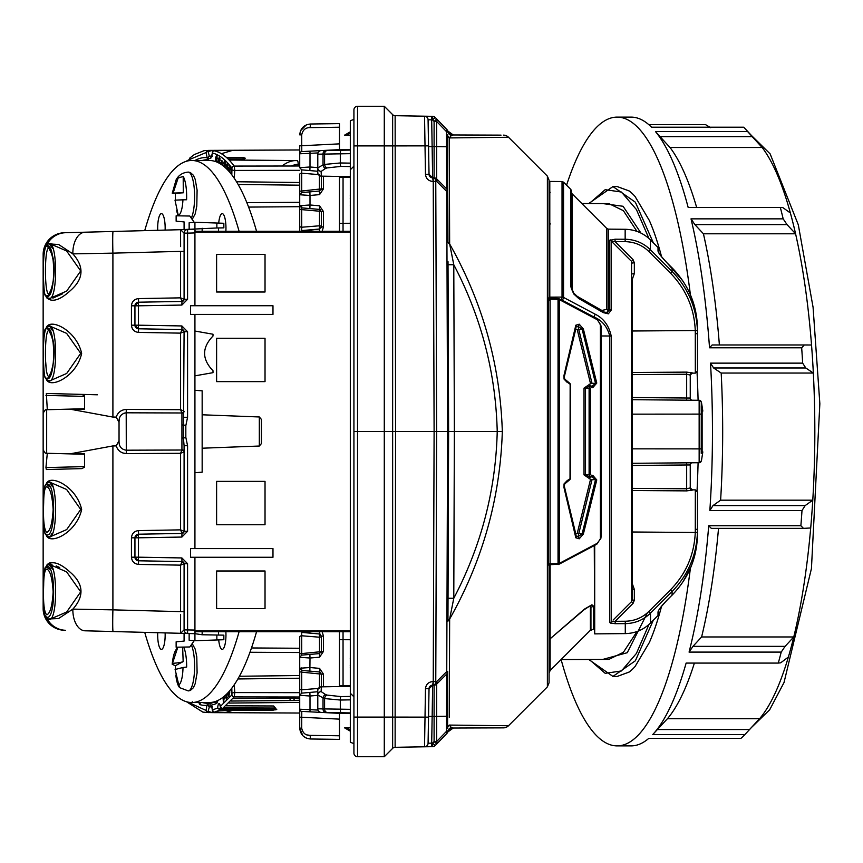 <?xml version="1.0" encoding="UTF-8"?>
<svg xmlns="http://www.w3.org/2000/svg" width="863" height="863" viewBox="0 0 863 863"><rect width="100%" height="100%" fill="white"/><g stroke="black" fill="none" stroke-linecap="round" stroke-linejoin="round"><path stroke-width="1.29" d="M561.123 659.569A314.391 81.37 -90 0 0 617.131 745.891A314.391 81.37 -90 0 0 690.4 568.221M697.045 490.734A314.391 81.37 -90 0 0 698.091 462.73M698.091 400.27A314.391 81.37 -90 0 0 697.045 372.266M690.4 294.779A314.391 81.37 -90 0 0 617.131 117.109A314.391 81.37 -90 0 0 566.56 185.189M749.548 729.537L759.591 718.696A299.936 77.627 -90 0 1 758.005 720.476L744.909 734.542L652.752 734.542L657.39 729.537L749.548 729.537L744.909 734.542A314.391 81.37 -90 0 1 740.929 738.372L648.782 738.372A314.391 81.37 90 0 1 631.09 745.891L617.131 745.891M781.22 652.094L689.073 652.094L692.967 646.344L785.114 646.344L781.22 652.094A314.391 81.37 -90 0 1 778.275 663.075L686.128 663.075A314.391 81.37 90 0 1 652.892 734.402A314.391 81.37 90 0 1 652.752 734.542M708.717 525.729L800.875 525.729L803.464 528.372L711.306 528.372L708.717 525.729A314.391 81.37 90 0 1 689.073 652.094M800.875 525.729A314.391 81.37 -90 0 0 801.997 510.529L709.85 510.529L713 505.589L805.157 505.589L801.997 510.529M710.508 363.14L802.666 363.14L805.772 367.972L713.625 367.972L710.508 363.14A314.391 81.37 90 0 1 709.85 510.529M802.666 363.14A314.391 81.37 -90 0 0 801.673 347.789L709.526 347.789L712.137 344.973L804.294 344.973L801.673 347.789M691.026 218.857L783.173 218.857L787.024 224.596L694.866 224.596L691.026 218.857A314.391 81.37 90 0 1 709.526 347.789M783.173 218.857A314.391 81.37 -90 0 0 780.335 207.487L688.178 207.487A314.391 81.37 90 0 0 655.481 131.564L747.628 131.564A314.391 81.37 -90 0 0 745.039 128.598A314.391 81.37 -90 0 0 743.69 127.206L651.543 127.206A314.391 81.37 90 0 0 631.09 117.109L617.131 117.109M648.782 124.628L705.546 124.628L710.713 127.724M657.39 729.537L667.444 718.696L759.591 718.696A299.936 77.627 -90 0 0 778.34 685.858A299.936 77.627 -90 0 0 788.372 657.045A299.936 77.627 -90 0 0 793.755 636.97L701.608 636.97L692.967 646.344M785.114 646.344L793.755 636.97A299.936 77.627 -90 0 0 810.702 527.973A299.936 77.627 -90 0 0 812.773 500.184A299.936 77.627 -90 0 0 813.345 373.053A299.936 77.627 -90 0 0 811.533 344.995A299.936 77.627 -90 0 0 795.578 233.787A299.936 77.627 -90 0 0 790.379 212.988A299.936 77.627 -90 0 0 762.169 147.497A299.936 77.627 -90 0 0 758.005 142.524L745.039 128.598M778.275 663.075L780.702 662.816L788.372 657.045M790.379 212.988L782.763 207.552L780.335 207.487M747.628 131.564L752.223 136.667L660.076 136.667L655.481 131.564M805.157 505.589L812.773 500.184L720.616 500.184L713 505.589M810.702 527.973L803.464 528.372M804.294 344.973L811.533 344.995M713.625 367.972L721.188 373.053L813.345 373.053L805.772 367.972M694.866 224.596L703.431 233.787L795.578 233.787L787.024 224.596M660.076 136.667L670.022 147.497L762.169 147.497L752.223 136.667M694.391 663.075A299.936 77.627 90 0 1 667.444 718.696M670.022 147.497A299.936 77.627 90 0 1 696.668 207.487M703.431 233.787A299.936 77.627 90 0 1 719.386 344.973M721.188 373.053A299.936 77.627 90 0 1 720.616 500.184M718.523 528.372A299.936 77.627 90 0 1 701.608 636.97M190.594 548.588L272.978 548.588L272.978 557.261L190.594 557.261L190.594 548.588M190.594 305.739L190.594 314.412L272.978 314.412L272.978 305.739L190.594 305.739M202.158 414.79L259.321 416.969L261.413 419.407L261.413 443.593L261.413 442.492L261.413 443.593L259.321 446.031L202.158 448.21M261.413 420.508L261.413 419.407M216.613 481.371L265.027 481.371L265.027 524.736L216.613 524.736L216.613 481.371M216.613 570.993L265.027 570.993L265.027 608.577L216.613 608.577L216.613 570.993M265.027 338.264L265.027 381.629L216.613 381.629L216.613 338.264L265.027 338.264M265.027 254.423L265.027 292.007L216.613 292.007L216.613 254.423L265.027 254.423M43.15 413.593L43.15 608.588A21.683 21.683 0 0 0 64.261 630.26L65.631 630.292A21.683 21.521 91.5 0 1 47.109 618.652M43.15 431.5L43.15 449.407M43.15 449.666L43.15 413.334C44.703 410.205 45.879 408.997 46.667 409.731L46.667 453.269C45.879 454.003 44.703 452.795 43.15 449.666M43.15 429.666L43.15 254.412A21.683 21.683 0 0 1 64.261 232.74L64.941 232.73A21.683 21.392 88.5 0 0 46.127 245.2M350.313 631.705L194.93 631.705L194.93 630.982L350.313 630.982M350.313 232.018L194.93 232.018L194.93 231.295L350.313 231.295M194.93 632.245L195.879 631.705L194.93 631.705M48.727 248.231C44.358 247.746 44.369 293.927 48.662 293.851M43.668 502.719C43.042 520.033 44.078 529.936 46.764 532.417C50.14 531.177 52.276 523.561 53.15 509.558C52.276 495.556 50.151 487.94 46.764 486.7C44.811 487.228 43.776 492.568 43.668 502.719M43.668 585.114C43.042 602.428 44.078 612.331 46.764 614.812C50.14 613.571 52.276 605.945 53.15 591.953C52.276 577.951 50.151 570.335 46.764 569.095C44.811 569.612 43.776 574.952 43.668 585.114M51.402 252.74C60.173 273.851 45.761 312.363 44.142 289.515C42.201 268.015 43.625 229.59 51.402 252.74M48.716 295.006L46.332 296.041C56.063 301.834 56.052 240.238 46.332 246.063L44.919 247.757C42.729 254.002 42.729 288.134 44.919 294.348L46.332 296.041A2.168 2.114 -60.4 0 0 47.389 297.918L49.925 298.393L66.699 291.068L80.712 270.939L66.613 250.971L49.925 243.711L52.028 243.851M49.515 248.22L46.332 246.063A2.168 2.114 -119.6 0 1 47.389 244.186L49.86 243.711M48.382 243.905C58.004 237.843 58.015 304.218 48.382 298.188M123.97 413.183L126.203 412.805C121.381 413.604 118.997 416.495 119.04 421.478L119.04 441.522C119.008 446.516 121.392 449.407 126.203 450.195L181.823 450.022A2.168 1.834 -137.4 0 1 183.797 451.985L180.594 453.302L126.3 453.582C121.273 453.258 117.907 450.702 116.203 445.912L119.04 440.637L119.04 422.363L116.203 417.088C117.897 412.309 121.262 409.752 126.3 409.418L180.594 409.698L180.594 333.14L181.953 329.558A2.168 2.168 0 0 1 184.089 331.726A2.168 2.168 -0 0 0 181.953 329.558L138.49 328.792A3.614 3.614 0 0 1 134.941 325.189L138.49 328.792A3.614 3.614 0 0 1 134.941 325.189L134.941 305.815A3.614 3.614 0 0 1 138.49 302.201L134.941 305.815A3.614 3.614 0 0 1 138.49 302.201L181.953 301.446A2.168 2.168 180 0 0 184.089 299.278A2.168 2.168 0 0 1 181.953 301.446L184.089 299.278L184.089 233.129L180.561 229.698L216.861 227.983L216.861 223.032L194.93 222.266L194.93 305.739M194.93 557.261L194.93 630.066L184.089 629.871L184.089 563.722L181.953 561.554A2.168 2.168 0 0 1 184.089 563.722L184.089 563.722A2.168 2.168 -0 0 0 181.953 561.554L138.49 560.799A3.614 3.614 0 0 1 134.941 557.185L138.49 560.799A3.614 3.614 0 0 1 134.941 557.185L134.941 537.811A3.614 3.614 0 0 1 138.49 534.208L134.941 537.811A3.614 3.614 0 0 1 138.49 534.208L138.555 530.594L180.594 529.86L184.089 531.274A2.168 2.168 0 0 1 181.953 533.442L180.594 529.86L184.089 531.274A2.168 2.168 0 0 1 181.953 533.442L184.089 531.274L184.089 445.718L183.431 438.167L184.089 331.726L180.594 333.14L184.089 331.726L181.953 329.558L181.888 325.944L187.573 331.726L187.573 417.282L185.825 425.653L185.825 437.347L187.573 445.718L187.573 531.274L181.888 537.056L138.425 537.811L138.425 557.185L181.888 557.94L187.573 563.722L187.605 633.485L180.561 633.302L184.089 629.871A3.614 3.614 0 0 0 187.605 633.485L194.93 633.679L194.93 640.734L189.148 640.227L189.148 633.528L184.089 633.399L184.089 641.09L176.138 641.813L176.138 647.207L189.806 646.97L194.153 640.767L216.861 639.968L216.861 635.017L223.841 635.146L223.841 639.72L216.861 639.968M184.089 411.284A2.168 1.942 0 0 1 181.931 413.226L180.594 409.698L183.797 411.015A2.168 1.834 137.4 0 1 181.823 412.978L126.203 412.805L126.3 453.582L122.956 453.032M180.594 333.14L138.555 332.406C134.261 331.899 131.888 329.483 131.446 325.189L131.446 305.815C131.888 301.511 134.261 299.105 138.555 298.587L180.594 297.854L184.089 299.278L187.573 299.278L181.888 305.06L138.425 305.815L138.425 325.189L181.888 325.944M184.089 299.278L180.594 297.854L181.953 301.446L181.888 305.06M49.925 326.106L66.613 333.355L80.712 353.334L66.699 373.463L49.925 380.788L47.389 380.313A2.168 2.114 -60.4 0 1 46.332 378.426C56.063 384.229 56.052 322.622 46.332 328.458A2.168 2.114 -119.6 0 1 47.389 326.57L49.86 326.106M48.382 326.3C58.004 320.238 58.015 386.613 48.382 380.583M51.402 335.135C60.173 356.246 45.761 394.758 44.142 371.91C42.201 350.41 43.625 311.985 51.402 335.135M46.332 328.458L44.919 330.151C42.729 336.397 42.729 370.529 44.919 376.743L46.332 378.426M46.332 534.542C56.063 540.335 56.052 478.738 46.332 484.575L44.919 486.257C42.729 492.514 42.729 526.635 44.919 532.849L46.332 534.542A2.168 2.114 119.6 0 0 47.389 536.43L49.925 536.894L66.699 529.58L80.712 509.44L66.613 489.472L49.86 482.223M48.382 482.417C58.004 476.354 58.015 542.719 48.382 536.7M46.332 484.575A2.168 2.114 -119.6 0 1 47.389 482.687L45.081 485.394A2.168 2.039 23.6 0 0 44.919 486.257M184.089 451.716L184.089 451.716A2.168 1.942 180 0 0 181.931 449.774L180.594 453.302L182.406 452.568M181.888 557.94L181.953 561.554L180.594 565.146L184.089 563.722L180.594 565.146L138.555 564.413C134.261 563.895 131.888 561.489 131.446 557.185L131.446 537.811C131.888 533.517 134.261 531.101 138.555 530.594M46.332 616.937C56.063 622.73 56.052 561.133 46.332 566.959L44.919 568.652C42.729 574.909 42.729 609.03 44.919 615.243L46.332 616.937A2.168 2.114 119.6 0 0 47.389 618.814L49.925 619.289L66.699 611.975L80.712 591.835L66.613 571.867L49.925 564.607L52.028 564.747M48.382 564.812C58.004 558.749 58.015 625.114 48.382 619.095M49.515 569.116L46.332 566.959A2.168 2.114 -119.6 0 1 47.389 565.082L45.081 567.789A2.168 2.039 23.6 0 0 44.919 568.652M52.481 569.138L49.213 564.682M50.885 535.373L52.082 533.258M52.481 486.743L49.892 482.633M46.936 484.423L49.515 486.721M46.936 328.307L49.515 330.605M48.716 377.401L46.936 378.577M52.481 330.637L49.892 326.527M52.481 248.242L49.213 243.776M119.04 421.478L119.385 418.458M131.446 537.811L138.425 537.811L138.49 534.208L181.953 533.442L181.888 537.056M185.825 437.347L183.431 438.167A2.168 0.69 -0 0 0 181.931 437.973L181.931 413.226M180.615 246.602L180.561 229.698L113.096 231.467A21.683 0.755 88.5 0 0 112.902 253.139L72.848 253.873L58.63 244.488L47.929 243.884M194.93 229.321L189.148 229.472L189.148 222.773L194.93 222.266L194.153 222.233L189.806 216.03L176.138 215.793L176.138 221.187L184.089 221.91L184.089 229.601L85.049 232.201A21.683 12.772 88.5 0 0 72.848 253.873C84.358 266.732 83.657 278.868 70.723 290.292C60.151 300.097 52.19 302.654 46.85 297.94A2.168 1.899 143.4 0 0 46.872 297.584M47.767 618.987L58.511 618.566L72.848 609.127L112.902 609.861A21.683 0.755 91.5 0 0 113.096 631.533L180.561 633.302L180.604 614.629M138.555 298.587L138.425 305.815L131.446 305.815M138.555 332.406L138.425 325.189L131.446 325.189M126.3 409.418L126.203 412.805M131.446 557.185L138.425 557.185L138.555 564.413M56.203 565.923L59.709 567.53M62.697 293.776L52.87 298.102M212.999 336.031L212.999 334.229L194.93 331.036L194.93 375.847L212.999 372.665L212.999 370.723C201.813 359.159 201.813 347.595 212.999 336.031M185.825 425.653L183.431 424.833A2.168 0.69 0 0 1 181.931 425.028M184.089 233.129A3.614 3.614 0 0 1 187.605 229.515L187.573 233.129L184.089 233.129M216.861 223.032L223.841 223.28L223.841 227.854L216.861 227.983M113.096 231.467L65.631 232.708A21.683 21.521 88.5 0 0 47.109 244.348M65.631 232.708L64.941 232.73L65.631 232.708M72.643 232.525L67.95 232.643M189.148 229.472L184.089 229.601M46.127 617.8A21.683 21.392 91.5 0 0 64.941 630.27M46.872 565.416A2.168 1.899 36.6 0 0 46.85 565.06C52.179 560.346 60.13 562.892 70.69 572.676C83.646 584.089 84.369 596.236 72.848 609.127A21.683 12.772 91.5 0 0 85.049 630.799L113.096 631.533M216.861 635.017L202.158 634.758L194.93 633.679L194.93 630.066M44.11 254.402L43.15 254.412A21.683 21.683 0 0 1 64.261 232.74M46.85 297.94L46.354 297.142M47.303 409.709L46.354 393.463L81.963 394.391L84.596 395.901L84.596 409.094L70.928 409.332L112.902 417.077L116.203 417.088M46.872 326.915A2.168 1.899 36.6 0 0 46.85 326.548C52.028 318.652 76.721 331.112 81.651 353.377C76.904 375.707 52.028 388.253 46.85 380.335A2.168 1.899 143.4 0 0 46.872 379.979M46.85 380.335L46.354 379.526M46.354 327.357L46.85 326.548M46.872 483.021A2.168 1.899 36.6 0 0 46.85 482.665C52.028 474.758 76.721 487.228 81.651 509.483C76.904 531.813 52.028 544.359 46.85 536.452A2.168 1.899 143.4 0 0 46.872 536.085M46.85 536.452L46.354 535.643M46.354 483.474L46.85 482.665M116.203 445.912L112.902 445.923L70.928 453.668L84.596 453.906L70.928 453.668M64.261 630.26A21.683 21.683 0 0 1 43.15 608.588L44.11 608.598M51.046 562.503L48.749 563.28M48.706 563.302L47.12 564.704M194.93 375.847L194.93 390.303L202.158 390.81L202.158 472.19L194.93 472.697L194.93 548.588M194.93 390.303L194.93 472.697M184.089 445.718L187.573 445.718M184.089 417.282L187.573 417.282M97.357 231.877L100.874 231.78M100.874 631.22L184.089 633.399M194.93 314.412L194.93 331.036M194.93 230.723L196.095 231.295M202.158 231.295L202.158 228.242M202.158 634.758L202.158 631.705M81.856 409.138L84.596 409.094M46.505 469.537L81.963 468.609L84.596 467.099L84.596 453.906M46.354 469.537L45.944 467.595L84.596 466.603M47.303 453.291L45.944 467.595M46.354 393.463L51.521 393.593M81.963 394.391L97.357 394.79M84.596 396.397L45.944 395.405M319.429 174.65L301.716 173.204L301.716 169.86L309.871 170.572L301.705 169.86L299.72 167.702L299.72 146.656M319.763 228.975A2.168 2.168 0 0 1 319.429 229.029L321.403 226.872A2.168 2.168 0 0 1 321.263 227.659M300.27 231.295L319.429 229.029L301.716 230.583L301.716 227.239L319.429 225.793A2.168 1.09 180 0 1 321.403 226.872L321.403 211.575L319.429 209.407L301.705 207.864L309.871 208.576L310 204.973L319.558 205.815L323.463 211.575L301.705 209.623L301.759 207.907L299.72 205.696L299.72 231.295L299.72 209.213L301.705 209.623L301.716 227.239A2.168 1.187 -0 0 1 299.72 226.052M299.72 205.966L299.72 194.488M299.72 194.747L301.705 192.578L319.429 191.036L301.716 192.578L301.705 173.215A2.168 1.187 0 0 0 299.72 174.391L299.72 194.747L310 195.47L310 204.973L299.72 205.696M299.72 231.295L299.72 209.213M321.403 226.872L323.463 226.872L322.136 231.295M301.759 209.202L301.759 207.907M319.558 194.628L319.429 191.036A2.168 2.168 0 0 0 319.763 190.971A2.168 2.168 0 0 1 319.429 191.036L321.403 188.868L323.463 188.868L319.558 194.628L310 195.47L309.871 191.866M321.403 188.868L321.403 176.149L321.403 188.868A2.168 2.168 0 0 1 321.263 189.655A2.168 2.168 0 0 0 321.403 188.868L299.72 191.23M299.72 167.702L310 166.98L309.871 170.572L317.789 171.273M310 151.176L310 153.344L299.72 153.776A2.168 2.168 0 0 1 301.78 151.608L321.025 150.594L301.78 151.608A2.168 2.168 0 0 0 299.72 153.776M301.759 192.535L301.759 191.241M343.053 176.527L343.043 231.295M300.518 130.777L299.72 134.855C300.41 128.35 303.97 124.736 310.41 124.013L339.472 123.614L339.472 149.633L321.424 150.572L339.472 149.633L339.472 150.259M339.472 231.295L339.472 176.462M339.472 123.614L333.668 123.689M319.558 205.815L319.45 231.295M309.871 229.871L309.849 231.295M319.58 209.429A2.168 2.168 0 0 1 320.259 209.655A2.168 2.168 0 0 0 319.58 209.429M339.472 127.217L310.151 127.627C305.578 127.497 302.762 129.903 301.705 134.855L301.78 151.608M310.151 127.627L310.41 124.013L306.343 124.876M306.333 124.876L300.529 130.755M339.472 143.862L299.72 145.847M319.58 633.981A2.168 2.168 0 0 1 320.259 634.208M322.136 631.705L323.463 636.128L321.403 636.128A2.168 1.09 0 0 1 319.429 637.207L301.716 635.761L301.716 632.417L309.871 633.129L300.27 631.705M310 711.824L310 709.656L299.72 709.224A2.168 2.168 0 0 0 301.78 711.392L321.025 712.407L301.78 711.392L301.705 728.145C302.751 733.097 305.567 735.503 310.151 735.373L339.472 735.783L339.472 739.386L310.41 738.987C304.003 738.286 300.443 734.672 299.72 728.145L299.72 695.298L301.705 693.14L317.789 691.727L301.716 693.14L301.716 689.796L319.429 688.35M309.871 692.428L310 696.02L299.72 695.298L299.72 671.77L299.72 695.298L299.72 671.77L301.705 672.18L301.716 670.422L309.871 671.134L301.705 670.422L299.72 668.253L299.72 671.77M299.72 668.512L299.72 657.045M314.704 654.003L301.716 655.136L301.705 635.772A2.168 1.187 0 0 0 299.72 636.948L299.72 657.304L310 658.027L309.871 671.134L319.429 671.964L321.403 674.132L301.716 672.169L301.716 689.796A2.168 1.187 -0 0 1 299.72 688.609M299.72 668.253L310 667.53L319.558 668.372L323.463 674.132L321.403 674.132L321.403 686.851M301.759 671.759L301.759 670.465M299.72 653.787L323.463 651.425L319.558 657.185L310 658.027L309.871 654.424L319.429 653.593L321.403 651.425L321.403 636.128L319.429 633.971L309.871 633.129L309.849 631.705M301.759 655.093L301.759 653.798M343.043 631.705L343.053 686.473M321.424 712.428L339.472 713.367L321.424 712.428M339.472 686.538L339.472 631.705M339.472 712.741L339.472 719.138L299.72 717.153M299.72 657.304L301.705 655.136L309.871 654.424M319.45 631.705L319.558 657.185M319.558 668.372L319.429 687.444M321.403 651.425A2.168 2.168 0 0 1 321.263 652.212A2.168 2.168 0 0 0 321.403 651.425L321.403 636.128M319.58 671.986A2.168 2.168 0 0 1 320.259 672.212A2.168 2.168 0 0 0 319.58 671.986M306.343 738.124L310.41 738.987L310.151 735.373L307.099 734.931M339.472 735.783L339.472 719.138M301.705 728.145L299.72 728.145L302.827 735.74M302.848 735.751L306.322 738.124M350.313 667.768A43.215 42.017 0 0 1 350.259 667.131L350.313 667.131M350.313 660.26A43.215 10.076 180 0 1 350.259 660.109A43.215 42.017 0 0 1 350.313 659.483M350.313 658.426L350.259 658.426A43.215 42.017 0 0 1 350.313 657.789M350.313 666.074A43.215 42.017 0 0 1 350.259 665.449A43.215 10.076 180 0 1 350.313 665.297M350.313 198.005A43.215 38.738 0 0 0 350.259 198.587A43.215 19.148 0 0 0 350.313 198.868M350.313 195.383L350.259 195.383A43.215 38.738 0 0 1 350.313 194.801M350.313 202.438A43.215 38.738 0 0 1 350.259 201.856M350.313 205.642A43.215 38.738 0 0 1 350.259 205.06M182.999 667.498L175.103 669.483L178.792 684.866A18.619 4.822 -90 0 0 182.999 667.498L186.656 667.045A21.845 5.653 -90 0 0 183.636 647.077M178.792 684.866L179.375 686.279M179.925 687.703L179.418 687.358A21.845 5.653 -90 0 1 175.815 675.06M182.643 647.088L183.161 661.608L175.351 665.74A21.845 5.653 -90 0 0 175.394 669.354M175.351 665.74L172.179 664.23L177.595 647.919A18.619 4.822 -90 0 0 177.541 647.94A18.619 4.822 -90 0 0 176.138 649.548L177.713 647.174M183.161 661.608A14.455 1.899 -2 0 1 173.01 663.302M144.725 230.637A271.025 70.151 90 0 1 191.823 160.475A271.025 70.151 90 0 1 239.105 231.295M239.105 631.705A271.025 70.151 90 0 1 191.823 702.525A271.025 70.151 90 0 1 144.725 632.363M165.124 632.903A14.455 3.743 90 0 1 161.424 649.375A14.455 3.743 90 0 1 157.724 632.708M225.869 631.705A14.455 3.743 90 0 1 222.223 649.375A14.455 3.743 90 0 1 218.975 642.148A14.455 3.743 90 0 1 218.706 639.904M218.479 635.049A14.455 3.743 90 0 1 218.479 634.92A14.455 3.743 90 0 1 218.576 631.705M218.576 231.295A14.455 3.743 90 0 1 218.479 228.08A14.455 3.743 90 0 1 218.479 227.951M218.706 223.096A14.455 3.743 90 0 1 222.223 213.625A14.455 3.743 90 0 1 225.869 231.295M157.724 230.292A14.455 3.743 90 0 1 161.424 213.625A14.455 3.743 90 0 1 164.66 220.852A14.455 3.743 90 0 1 165.124 230.097M183.28 192.805L173.107 193.075L178.145 177.994L183.193 176.473L183.28 192.805L173.441 193.398M182.934 199.817L175.006 200.14L178.242 215.232A18.619 4.822 -90 0 0 178.296 215.221A18.619 4.822 -90 0 0 182.934 199.817L186.591 199.752A21.845 5.653 -90 0 0 183.193 176.473M175.405 193.463A21.845 5.653 -90 0 0 175.416 200.108M176.678 210.669A21.845 5.653 -90 0 0 178.317 215.836M191.823 702.525L209.278 702.525A271.025 70.151 -90 0 0 217.972 700.432L216.861 703.28A273.905 70.895 90 0 1 211.457 705.082L212.471 709.947L217.659 708.016A5.771 1.499 90 0 1 218.889 703.69A5.771 1.499 90 0 1 220.389 706.409L231.931 694.866L231.823 688.135A271.025 70.151 90 0 1 229.86 690.594L228.857 696.624L228.458 692.202A271.025 70.151 90 0 1 227.433 693.291L226.365 699.548M223.042 697.261A271.025 70.151 -90 0 0 223.646 696.775L223.776 698.631L223.959 696.517A271.025 70.151 -90 0 0 224.52 696.053L223.431 702.881L223.042 697.261A271.025 70.151 90 0 1 217.972 700.432M226.289 695.017L225.707 694.985A271.025 70.151 -90 0 0 226.645 694.079L225.707 694.985A271.025 70.151 90 0 1 224.52 696.053M226.343 697.39L225.523 697.369L226.095 696.398L226.559 697.358L226.807 693.928A271.025 70.151 90 0 1 226.645 694.079M226.807 693.928A271.025 70.151 -90 0 0 227.433 693.291M228.458 692.202A271.025 70.151 -90 0 0 229.073 691.511L229.148 692.374L229.342 691.209A271.025 70.151 90 0 1 229.073 691.511M229.342 691.209A271.025 70.151 -90 0 0 229.86 690.594M231.823 688.135A271.025 70.151 -90 0 0 256.559 631.705M256.559 231.295A271.025 70.151 -90 0 0 231.823 174.865L231.931 168.134C225.631 159.644 219.137 154.617 212.471 153.053L210.701 158.522L207.282 158.188L206.052 152.557L189.126 159.687L189.666 158.156L194.369 154.542L204.153 150.647L208.706 150.389L206.052 152.557M229.644 170.691L230.345 172.988A271.025 70.151 90 0 1 231.823 174.865M230.345 172.988A271.025 70.151 -90 0 0 228.566 170.917L229.256 165.923L230.863 167.875L230.691 170.076L229.536 168.684L229.72 170.766M226.699 166.041L225.987 166.063L227.314 163.506L227.778 170.076A271.025 70.151 90 0 1 228.566 170.917M227.778 170.076A271.025 70.151 -90 0 0 227.055 169.331L227.012 165.383L228.005 165.329M224.132 163.215L223.441 163.226L224.639 160.852L225.308 162.643L224.812 167.206A271.025 70.151 90 0 1 227.055 169.331M224.812 167.206A271.025 70.151 -90 0 0 224.067 166.57L224.164 165.664L225.308 165.825M222.007 163.754L221.413 163.711L221.575 160.421L222.147 160.852L221.985 164.143L222.805 165.567A271.025 70.151 90 0 1 224.067 166.57M222.805 165.567A271.025 70.151 -90 0 0 220.518 163.97L220.561 163.075L221.413 163.711M220.626 162.352L218.576 162.05L219.213 161.316L219.946 163.625A271.025 70.151 90 0 1 220.518 163.97M219.946 163.625A271.025 70.151 -90 0 0 219.126 163.161L218.932 163.053A271.025 70.151 90 0 1 219.126 163.161M218.965 163.042L218.932 163.053A271.025 70.151 -90 0 0 217.886 162.524L219.353 156.764L220.162 160.496L219.17 158.738L220.065 158.684L219.234 158.749L218.576 162.05L219.213 161.316M217.638 158.242L215.513 158.145L216.548 155.329L217.066 155.556L216.872 162.061A271.025 70.151 90 0 1 217.886 162.524M216.872 162.061A271.025 70.151 -90 0 0 216.235 161.813L216.322 158.878L215.448 160.367L215.513 158.145M191.823 160.475L209.278 160.475A271.025 70.151 90 0 1 216.235 161.813M325.653 694.639L327.206 695.103A3.614 2.923 106.5 0 0 324.585 698.577L317.789 695.103L317.789 690.465L317.789 695.103A3.614 3.538 180 0 1 321.133 691.565L325.653 694.639A3.614 2.923 106 0 0 323.021 698.124L323.021 708.89L350.313 709.332M327.206 695.103L340.928 696.592A3.614 0.992 89 0 0 340.302 700.033L324.585 698.577L324.585 708.922A3.614 2.956 91 0 0 327.487 712.525L325.923 712.504A3.614 2.956 91 0 1 323.021 708.89L317.789 708.814L317.789 695.103M321.133 691.565L321.338 686.851A3.614 3.614 0 0 0 317.789 690.465M321.338 176.149A3.614 3.614 0 0 1 317.789 172.535L317.789 167.897L317.789 172.535A3.614 3.614 0 0 0 321.338 176.149L350.313 176.656L321.338 176.149L321.133 171.435A3.614 3.538 -0 0 1 317.789 167.897L323.021 164.876A3.614 2.923 74 0 0 325.653 168.361L321.133 171.435M350.313 153.668L323.021 154.11L323.021 164.876L324.585 164.423A3.614 2.923 73.5 0 0 327.206 167.897L325.653 168.361M327.487 150.475L341.23 150.227L327.487 150.475A3.614 2.956 89 0 0 324.585 154.078L324.585 164.423L340.302 162.967A3.614 0.992 91 0 0 340.928 166.408L327.206 167.897M317.789 167.897L317.789 154.186L323.021 154.11A3.614 2.956 89 0 1 325.923 150.496M321.338 686.851L350.313 686.344M317.789 708.814A3.614 3.614 0 0 0 321.338 712.428A3.614 3.614 0 0 1 317.789 708.814M350.313 712.924L327.487 712.525M341.23 150.227L350.313 150.076L341.23 150.227A3.614 0.992 89 0 0 340.302 153.841L340.302 162.967L350.313 163.139M321.338 150.572A3.614 3.614 0 0 0 317.789 154.186M275.416 708.059L273.571 705.977A3.42 0.885 90 0 1 274.38 708.038L275.319 707.984L274.38 708.038L274.725 708.911L276.764 709.408L272.374 710.314L219.957 710.098L217.659 708.016L220.27 708.879L272.686 709.03A3.42 0.885 90 0 1 272.697 708.901M274.607 708.911A1.446 1.381 60.5 0 0 275.955 709.882M275.739 708.955A1.446 1.381 58.6 0 0 276.764 709.408M234.251 684.769L234.79 692.568L234.207 696.916L222.438 708.631L274.79 708.89M294.38 697.002L294.38 698.081A3.614 3.484 -74 0 1 293.398 700.529M228.026 158.921L242.988 158.878L243.959 160.097M242.924 160.087A3.42 0.885 90 0 0 242.988 158.878L243.269 157.487L226.559 157.551M243.269 157.487L245.265 158.209A1.446 1.359 -133.4 0 0 244.369 158.565L244.035 159.331M244.002 159.17A1.446 1.359 -133.4 0 1 244.369 158.565L244.358 158.565M244.089 159.029A1.446 1.348 -134.8 0 1 244.466 158.975L245.265 158.209M229.105 160L297.444 160.626A270.928 70.119 90 0 0 296.203 160.572L297.444 160.626A3.614 0.971 90.4 0 1 298.166 164.143L299.72 164.143M208.134 150.453L208.134 151.543L212.665 150.367L208.706 150.389M299.72 698.814A267.314 69.191 -90 0 1 294.38 698.081L289.979 698.081A3.614 0.906 -90.5 0 0 290.248 700.562M299.72 697.002L234.207 696.916A2.168 1.974 -143.5 0 1 231.931 694.866M222.438 708.631L220.367 706.851M299.72 713.032L212.665 712.633L208.134 711.457L208.134 712.547L206.537 711.457L208.134 711.457L209.396 706.57A2.168 2.093 -90 0 1 207.897 704.942L211.457 705.082M215.2 711.964L232.751 712.687L214.369 712.644M216.289 712.288L213.517 712.158L212.471 709.947L212.665 711.457M220.453 707.239A3.603 0.939 -90 0 0 220.281 708.879L219.957 710.098L214.013 712.245M350.313 713.259L339.472 713.205M224.1 710.109L232.751 712.687L224.153 710.12M211.78 703.151L207.498 703.237A271.737 70.335 -90 0 0 208.49 703.194M211.759 706.365A2.168 2.093 -90 0 1 210.734 704.844M208.134 712.547L212.665 712.633M188.609 160L187.066 160.691L188.609 160L188.932 160.701L189.029 160M189.062 160.68A5.771 1.499 90 0 0 189.126 159.687L189.677 158.156M350.313 149.741L339.472 149.795M299.72 149.968L214.38 150.356L232.751 150.313L221.392 153.711M212.665 150.367L214.38 150.356M208.706 712.611L202.827 712.104L186.537 701.759M212.039 155.739L209.396 156.43L208.134 151.543L206.537 151.543M212.665 151.543L212.471 153.053L212.665 151.543L214.013 150.755L232.751 150.313L221.381 153.7M214.013 150.755C220.928 152.168 227.659 157.282 234.207 166.084L299.72 165.998M231.931 168.134A2.168 1.974 143.5 0 1 234.207 166.084L234.79 170.432L234.251 178.231M192.298 701.792L191.219 704.327L190.777 702.504M191.284 703.928L190.701 703.949M195.016 160.475A273.905 70.895 90 0 1 206.667 157.649L208.727 159.817M222.816 165.437L222.611 164.596M226.095 696.398L227.325 697.401M226.678 699.343L225.523 697.369M217.864 700.486L217.498 701.738L210.302 703.237A271.737 70.335 -90 0 1 208.727 703.183L206.656 705.351A273.905 70.895 90 0 1 199.806 704.596L198.781 702.525M187.8 702.083L206.052 710.443L206.947 705.362L207.897 704.942M206.052 710.443L206.537 711.457M211.845 156.43L209.396 156.43A2.168 2.093 90 0 0 207.843 158.522M211.759 156.635A2.168 2.093 90 0 0 210.701 158.522M230.809 168.598L229.536 168.684M228.015 165.416L227.163 165.459L226.581 166.937L225.987 166.063M228.112 167.562L227.454 167.551M228.005 168.911L227.228 168.878M225.329 162.773L224.499 162.816L223.992 164.121L223.441 163.226M225.426 164.531L224.779 164.52L224.402 162.773L225.319 162.719M226.268 165.804L224.164 165.664L224.779 164.52M220.162 160.367L219.536 160.399M216.969 158.803L216.322 158.878M229.752 692.45L229.148 692.374M230.173 171.899L229.45 171.92M220.011 162.686L217.886 162.665M353.927 166.181L350.313 169.763L350.313 693.237L353.927 696.819M350.313 693.237L350.313 742.277L353.927 743.593M353.927 119.407L350.313 120.723L350.313 169.763M350.313 731.166L344.531 727.822L346.699 727.822L350.313 729.915M350.313 133.085L346.699 135.178L344.531 135.178L350.313 131.834M346.699 727.822L350.313 727.822M346.699 135.178L350.313 135.178M702.126 411.241L702.126 413.981L700.281 414.121M702.126 413.981L702.126 449.019L700.281 448.879M702.126 449.019L702.126 451.759M632.191 463.302L699.149 462.719L699.149 400.281A2.168 2.168 90.5 0 1 701.285 402.255L701.241 453.334M701.252 410.766L701.231 405.793M632.191 399.698L699.149 400.281M699.149 462.719L699.149 462.719A2.168 2.168 89.5 0 0 701.285 460.745M632.191 397.53L690.249 398.059L690.249 375.071L690.249 398.059A2.168 2.168 0 0 0 692.406 400.227M669.019 264.844L672.072 267.832C688.642 284.887 697.11 305.222 697.477 328.846L697.477 370.961L695.33 373.129L695.287 330.917C694.402 308.62 686.161 289.396 670.562 273.226L648.89 251.543C642.331 245.157 634.424 241.856 625.157 241.662L625.157 239.256C635.006 239.472 643.42 242.978 650.4 249.752L672.083 271.446C688.027 287.897 696.473 307.584 697.433 330.507L697.477 333.442L695.33 333.916M697.477 328.846C697.131 305.297 688.674 284.984 672.083 267.897L682.946 281.111M692.406 462.773A2.168 2.168 0 0 0 690.249 464.941L690.249 487.929L690.249 464.941L632.191 465.47M669.019 598.156L666.646 600.572C661.317 606.43 658.642 609.828 658.62 610.756A2.168 2.125 180 0 1 658.005 612.029C658.426 609.968 661.306 606.128 666.657 600.519L672.083 595.103C688.62 578.134 697.088 557.822 697.477 534.154L697.477 492.039L697.433 532.493C696.538 555.276 688.081 574.963 672.083 591.554L650.508 613.129C643.485 619.936 635.071 623.431 625.276 623.636L625.276 621.231C634.488 621.047 642.396 617.746 648.998 611.338L670.562 589.774C686.128 573.679 694.37 554.456 695.287 532.083L695.33 489.871L697.477 492.039M690.249 375.071L692.406 372.913A2.168 2.158 0 0 0 690.249 375.071L686.668 374.229L632.191 374.618M690.907 295.998L695.751 311.856M666.657 262.481C661.295 256.85 658.415 253.01 658.005 250.971A2.168 2.125 -0 0 1 658.631 252.287C658.728 253.291 661.403 256.689 666.646 262.428L682.644 280.615M697.477 534.348L696.721 545.33M690.853 567.11L682.989 581.824M632.191 488.382L686.668 488.771L690.249 487.929A2.168 2.158 180 0 0 692.406 490.087L686.668 490.885L632.191 490.508L664.985 490.734M695.33 489.871L692.406 489.85L690.249 487.929M573.485 292.902L577.174 296.311L601.824 310.443L606.808 309.396L606.808 228.501L572.115 193.808L572.115 289.342A2.168 1.294 180 0 1 571.63 288.911M625.157 241.662L615.06 241.597L633.064 259.655L631.554 261.424L632.191 263.075L634.337 262.74L634.337 273.56L632.191 279.623L632.191 599.925L634.337 600.26L633.064 603.345L615.168 621.295L625.276 621.231M634.337 273.56L632.191 273.905M630.864 260.734L611.155 241.004L615.06 241.597L615.06 239.202L625.157 239.256L625.157 229.288L608.329 229.137L608.329 309.785L606.862 312.568L609.645 309.795L609.645 240.399L615.06 239.202M613.118 620.044L631.554 601.576L632.191 599.925L632.191 589.095L634.337 589.44L634.337 600.26M632.191 599.925L632.191 583.377L634.337 589.44M664.985 372.266L632.191 372.492L686.668 372.115L692.406 372.913M571.479 191.003L571.479 287.703L573.873 293.463C571.738 289.774 570.939 287.854 571.479 287.703A2.168 1.294 -0 0 0 570.842 286.786L570.842 189.472L571.479 191.003M577.261 296.861A2.168 1.251 119.8 0 1 577.174 296.311M601.824 310.443A2.168 1.251 -60.2 0 0 601.953 311.09M577.94 297.39L602.59 311.532A2.168 1.251 -60.2 0 1 602.903 311.629L578.253 297.487A2.168 1.251 -60.2 0 0 577.94 297.39M603.118 311.823L606.862 312.568A2.168 1.737 -101.8 0 1 608.383 313.83L603.356 312.643A2.168 1.251 -60.2 0 0 602.903 311.629L605.416 312.589M613.118 242.956L611.155 241.004A2.168 2.05 180 0 0 609.645 240.399L610.184 239.838M634.337 262.74L633.064 259.655M630.864 602.266L631.554 601.576L633.064 603.345M564.003 484.92L575.815 534.035L577.218 533.442L590.529 479.353L592.018 479.677L578.016 536.7L582.126 533.819L595.524 479.666L592.018 479.677M577.218 533.442L583.366 534.046L579.213 538.814L575.826 537.789L563.96 487.476L564.078 483.863L567.271 480.54A1.802 1.251 78.3 0 1 566.365 482.061A1.802 1.251 78.3 0 1 566.106 482.072L566.613 481.964A1.802 1.251 78.3 0 0 566.872 481.953L570.551 478.641L570.551 384.359L566.872 381.047A1.802 1.251 -78.3 0 0 566.613 381.036L566.106 380.928A1.802 1.251 -78.3 0 1 566.365 380.939L564.51 378.835L564.413 376.333L576.214 326.494A1.802 1.208 23.2 0 1 576.096 326.699M590.529 479.353L584.024 474.887L584.024 388.113L590.529 383.647L577.218 329.558L578.706 329.299L592.018 383.323L595.524 383.334L582.126 329.181L578.706 329.299L578.016 326.3L575.826 326.926M590.529 383.647L592.018 383.323M577.218 329.558L575.783 329.083L564.003 378.08M564.024 378.501L569.99 383.463M569.99 479.537L564.024 484.499M573.647 293.851L578.253 297.487A2.168 1.251 -60.2 0 1 578.706 298.501L573.647 293.851L570.842 286.786M611.155 241.004L611.155 310.173L608.383 313.83M593.021 316.764L593.496 316.764C601.824 320.13 607.25 326.538 609.753 335.998L609.753 622.493A2.168 2.05 0 0 0 611.274 621.889L615.168 621.295L615.168 623.69L610.314 623.054M565.621 380.561A2.168 1.499 101.7 0 1 565.222 379.224M567.271 480.54L570.022 478.846L570.141 384.564M570.022 384.154L567.778 382.557A1.802 1.251 -78.3 0 0 566.872 381.047L566.365 380.939A1.802 1.251 -78.3 0 1 567.271 382.46L564.078 379.137L563.96 375.524L575.826 325.211L579.213 324.186A1.802 1.111 116 0 1 578.016 326.3L582.126 329.181L583.366 328.954L596.765 383.064L591.489 386.193M570.141 478.436L570.012 479.148M565.621 482.439A2.168 1.499 -101.7 0 0 565.222 483.776M575.826 536.074L578.016 536.7A1.802 1.111 64 0 1 579.213 538.814M591.522 476.818A1.802 1.273 -94.9 0 0 592.708 475.276L596.765 479.936L591.489 476.808M589.817 478.663A2.168 1.499 78.3 0 1 590.54 477.023M589.181 478.792A2.168 1.499 78.3 0 1 590.065 477.066L590.27 477.002M591.835 476.808L591.457 476.84A1.802 1.251 -101.7 0 1 591.209 476.851L590.572 476.98A1.802 1.251 -101.7 0 0 590.821 476.969A1.802 1.251 -101.7 0 0 591.738 475.459L592.708 475.276M584.024 474.887L585.513 474.758L590.055 477.056L589.105 474.747L589.105 388.253L590.055 385.944L585.513 388.242L585.513 474.758L590.357 474.639L591.738 475.459M591.522 386.182A1.802 1.273 94.9 0 1 592.708 387.724L591.738 387.541A1.802 1.251 101.7 0 0 590.821 386.031L591.457 386.16A1.802 1.251 101.7 0 0 591.209 386.149L590.572 386.02A1.802 1.251 101.7 0 1 590.821 386.031L590.055 385.944A1.802 1.273 94.9 0 1 590.206 385.944L590.206 385.944A1.802 1.273 94.9 0 1 591.338 387.487L590.357 388.361L590.357 474.639M589.181 384.208A2.168 1.499 -78.3 0 0 590.065 385.934M589.817 384.337A2.168 1.499 -78.3 0 0 590.54 385.977M600.724 324.833L597.39 319.914L595.75 318.911A1.802 1.079 -62.1 0 0 595.319 317.983L558.879 298.674A1.802 1.079 -62.1 0 0 558.07 298.727L558.037 299.332A1.802 0.949 -0 0 1 559.31 299.601A1.802 1.079 -62.1 0 0 558.879 298.674A1.802 1.802 0 0 0 558.081 298.469M597.39 319.914A1.802 0.949 -55.3 0 0 597.142 319.094L601.036 325.966L600.4 324.402L600.4 538.598L601.036 537.034L600.864 538.426L597.39 543.086A1.802 0.949 -124.7 0 1 597.142 543.906L595.319 545.017A1.802 1.079 -117.9 0 0 595.75 544.089L597.39 543.086M600.724 538.167L597.142 543.906M549.796 298.091L549.796 297.131L562.029 297.099L562.029 181.532L563.55 182.169L563.55 297.433A2.168 1.165 180 0 0 562.029 297.099L561.554 300.087M595.006 314.11L563.55 297.433A2.168 1.305 117.9 0 1 562.029 300.087L593.496 316.764A2.168 1.305 -62.1 0 0 595.006 314.11C603.582 318.296 608.998 325.685 611.274 336.3L611.274 621.889M648.998 611.338L650.508 613.129L650.508 623.021C643.485 629.85 635.071 633.377 625.276 633.604L594.693 633.874L594.693 545.34M611.274 336.3A2.168 1.025 0 0 0 609.753 335.998L601.036 335.966M596.765 479.936L583.366 534.046M590.055 477.056A1.802 1.273 -94.9 0 0 590.206 477.056L590.206 477.056A1.802 1.273 -94.9 0 0 591.338 475.513M591.835 386.193L591.457 386.16A1.802 1.251 101.7 0 1 592.374 387.681M596.765 383.064L592.708 387.724M579.213 324.186L583.366 328.954M597.142 319.094L595.319 317.983M594.51 544.963A1.802 1.079 -117.9 0 0 595.319 545.017L558.879 564.326A1.802 1.079 -117.9 0 0 559.31 563.399L595.75 544.089M550.357 564.499A1.802 1.597 180 0 0 549.073 566.031L550.67 564.65L558.07 564.273A1.802 1.079 -117.9 0 0 558.879 564.326A1.802 1.802 0 0 1 558.081 564.531M590.389 607.013L589.353 606.171L590.939 607.013L590.389 607.013L590.389 630.26L550.13 670.519L549.073 673.075M591.91 604.78A3.614 3.182 85.1 0 1 589.656 606.16L584.111 609.731A3.614 1.273 49.1 0 0 584.305 609.192L591.91 604.78L593.496 606.074A3.614 3.193 180 0 1 590.939 607.013L590.939 630.26L590.389 630.26M549.796 297.131L549.796 181.435L562.029 181.532M549.796 299.461L549.796 300.723M558.059 564.531L558.037 563.668A1.802 0.949 0 0 0 559.31 563.399L559.31 299.601L595.75 318.911M550.13 564.747L550.13 638.793L584.111 609.731M550.087 299.213L550.842 298.566L550.087 299.213L550.087 563.787L550.842 564.434L550.087 563.787L558.037 563.668L558.037 299.332L550.087 299.213A1.802 0.949 -0 0 1 548.469 298.684L549.073 296.969A1.802 1.597 180 0 0 550.357 298.501M549.073 258.015L549.073 299.04M549.073 563.96L549.073 604.985M550.324 224.002L549.073 221.273L549.073 189.925L550.13 192.481M550.087 563.787A1.802 0.949 -0 0 0 548.469 564.316L548.469 298.684M558.059 298.469L550.67 298.35L549.073 296.969L549.073 180.216L547.379 176.128L547.379 686.872L549.073 682.784L549.073 566.031L548.469 564.316M547.379 686.872L508.512 725.74L449.267 725.082L451.327 727.466L453.226 728.038L451.327 727.466A5.782 5.663 -179.8 0 0 447.649 731.77L447.735 732.04A5.782 5.782 0 0 1 453.226 728.038L503.42 727.865A7.228 7.228 0 0 0 508.512 725.74M547.379 176.128L508.512 137.26L449.267 137.918L449.645 243.959C482.633 302.309 500.195 364.822 502.32 431.5C500.216 498.113 482.665 560.626 449.645 619.041L449.289 717.326M453.787 264.736L454.37 431.5L453.787 598.264L447.012 598.264L447.595 431.5L446.754 191.467A3.614 2.125 -45 0 0 446.71 188.932A3.614 3.614 0 0 1 447.768 191.467L447.951 241.802A5.782 3.053 -0.2 0 0 449.645 243.959L453.787 264.736L448.026 264.736L448.609 431.5L447.951 621.198A5.782 3.053 -179.8 0 1 449.645 619.041L453.787 598.264C481.284 545.804 495.772 490.216 497.228 431.5C495.761 372.73 481.274 317.142 453.787 264.736L450.766 249.483M447.768 671.533L446.754 671.533A3.614 2.125 -135 0 1 446.71 674.068L446.559 716.236L446.71 674.068A3.614 3.614 0 0 0 447.768 671.533L447.573 728.458A5.782 4.8 -179.8 0 1 449.267 725.082L472.924 725.308M449.483 200.378L449.267 137.918L451.327 135.534L453.226 134.962A5.782 5.782 0 0 1 447.735 130.96L453.226 134.962L501.036 135.135M508.512 137.26A7.228 7.228 0 0 0 503.42 135.135M470.81 137.713L449.267 137.918A5.782 4.8 -0.2 0 1 447.573 134.542L447.768 191.467L446.754 191.467L436.7 181.413L435.772 181.413L436.646 431.5L435.772 681.587L436.7 681.587A3.614 2.125 45 0 1 436.656 684.122A3.614 3.614 0 0 1 434.1 685.179L432.643 685.179L432.158 716.43L434.1 716.43L434.1 685.179A3.614 2.6 90 0 0 436.7 681.587L446.754 671.533L447.012 598.264M447.002 261.651L448.016 261.651L448.026 264.736L447.012 264.736M453.226 728.038L447.735 732.04A3.614 3.614 20.2 0 1 446.905 733.431L446.689 733.647A3.614 3.603 44 0 0 447.649 731.77L447.563 731.306A3.614 3.614 0 0 1 446.549 733.798A3.614 2.039 -136 0 0 446.505 731.339L446.559 716.236L436.656 716.409L436.656 741.533A3.614 2.039 44 0 1 436.7 743.992L446.689 733.647L436.7 743.992L434.1 741.554L434.1 716.43L436.656 716.409L436.656 684.122L446.71 674.068M447.002 601.349L448.016 601.349L447.994 608.814M447.962 616.096L447.951 621.198M451.327 135.534A5.782 5.663 -0.2 0 1 447.649 131.23L448.35 132.266M428.555 146.57L434.1 146.57L434.1 121.446L432.6 119.892L428.08 119.752L431.694 119.871L432.643 177.821L434.1 177.821L434.1 146.57L446.559 146.764L446.505 131.661A3.614 2.039 -44 0 0 446.549 129.202A3.614 3.614 0 0 1 447.563 131.694L446.505 131.661L436.656 121.467L436.656 178.878L446.71 188.932L446.559 146.764L447.617 146.796M436.656 178.878A3.614 2.125 135 0 1 436.7 181.413A3.614 2.6 90 0 0 434.1 177.821A3.614 3.614 0 0 1 436.656 178.878M431.694 119.871L431.759 116.322L432.665 116.343L432.6 119.892L435.2 117.444L436.7 119.008A3.614 2.039 136 0 1 436.656 121.467L434.1 121.446L436.7 119.008L446.905 129.569A3.614 3.614 0 0 1 447.735 130.96M436.7 743.992L435.2 745.556L432.6 743.108L434.1 741.554L436.656 741.533L446.505 731.339L447.563 731.306M435.2 745.556A3.614 3.614 0 0 1 432.665 746.657L432.6 743.108L431.694 743.129L431.759 746.678L432.665 746.657L424.531 746.797L425.481 688.685L429.03 688.739L432.643 685.179L433.237 681.587L434.111 431.5L502.32 431.5M353.927 109.881A3.614 3.614 0 0 1 357.541 106.268L357.541 756.732A3.614 3.614 0 0 1 353.927 753.119L353.927 109.881A3.614 3.614 0 0 1 357.541 106.268L384.283 106.268L392.643 114.628A3.614 3.614 0 0 0 395.135 115.685L395.556 431.5L434.111 431.5L433.237 181.413L432.643 177.821L429.03 174.261L425.481 174.315L424.531 116.203L432.665 116.343A3.614 3.614 0 0 1 435.2 117.444M384.283 106.268L384.283 756.732L392.643 748.372A3.614 3.614 0 0 1 395.135 747.315L424.531 746.797A3.614 3.614 0 0 0 428.08 743.248L431.694 743.129L432.158 716.43L428.555 716.43M353.927 753.119A3.614 3.614 0 0 0 357.541 756.732L384.283 756.732M395.135 115.685L431.759 116.322M429.03 688.739A3.614 3.614 0 0 1 432.643 685.179A3.614 3.614 0 0 0 429.03 688.739L428.08 743.248L428.533 717.142L395.135 717.088L395.135 747.315M428.695 154.725L428.08 119.752A3.614 3.614 0 0 0 424.531 116.203M432.643 177.821A3.614 3.614 0 0 1 429.03 174.261L428.533 145.858L392.643 145.912L392.643 114.628M428.08 119.752L428.533 145.858M424.531 116.419L424.758 130.658M424.758 732.342L424.531 746.797A3.614 3.614 0 0 0 428.08 743.248M48.727 330.626C44.358 330.141 44.369 376.311 48.662 376.246M46.419 371.23L45.739 362.525M448.933 729.958A5.782 5.782 0 0 1 450.357 728.804M501.036 727.865L503.42 727.865M450.357 134.197A5.782 5.782 170.8 0 1 448.933 133.042M449.645 243.959L449.601 232.622M449.386 691.533L449.645 619.041M491.392 137.476L504.078 137.314M636.948 231.37L623.399 210.691L608.868 203.603M608.868 659.397L623.399 652.309L636.991 631.543M589.256 659.472L605.19 673.323L621.425 670.961L636.398 653.464L648.954 624.478M653.323 620.206L635.362 660.788L612.795 676.506M629.159 672.061L617.013 676.506L629.062 672.061A2.168 2.06 53.3 0 0 629.159 672.061L629.062 672.061M661.576 606.247A245.006 63.409 90 0 1 649.364 642.482L635.114 666.452A245.006 63.409 90 0 1 629.397 671.878M612.838 186.494L635.362 202.212L653.323 242.794M629.397 191.122L629.159 190.939A2.168 2.06 126.7 0 0 629.062 190.939L629.397 191.122A245.006 63.409 90 0 1 635.114 196.548L649.364 220.518A245.006 63.409 90 0 1 661.576 256.753M629.062 190.939L617.013 186.494L613.064 186.494L588.717 203.528M648.954 238.501L636.398 209.526L621.425 192.039L605.19 189.677L589.256 203.528M635.114 666.452L649.364 642.482M649.364 220.518L635.114 196.548M629.159 190.939L617.013 186.494M181.931 449.774L181.931 437.973M180.594 297.854L180.594 251.37L184.089 251.37M184.089 611.63L180.594 611.63L180.594 565.146M45.933 296.149A2.168 2.039 -23.6 0 1 45.081 295.211L45.081 295.211A2.168 2.039 -23.6 0 1 44.919 294.348M44.919 247.757A2.168 2.039 -156.4 0 1 45.081 246.883L45.081 246.883C43.506 253.787 42.956 264.229 43.409 278.199C43.42 286.85 43.97 292.525 45.081 295.211L47.389 297.918M47.389 380.313L45.081 377.606A2.168 2.039 -23.6 0 1 44.919 376.743M44.919 330.151A2.168 2.039 -156.4 0 1 45.081 329.278L47.389 326.57M45.933 534.65A2.168 2.039 -23.6 0 1 45.081 533.722L45.081 533.722A2.168 2.039 -23.6 0 1 44.919 532.849M180.594 529.86L180.594 453.302M45.933 617.045A2.168 2.039 -23.6 0 1 45.081 616.117L45.081 616.117A2.168 2.039 -23.6 0 1 44.919 615.243M180.594 251.37L112.902 253.139L112.902 417.077M112.902 445.923L112.902 609.861L180.594 611.63M184.089 563.722L187.573 563.722M184.089 531.274L187.573 531.274M184.089 331.726L187.573 331.726M194.93 232.934L187.573 233.129L187.573 299.278M259.321 446.031L259.321 416.969M323.463 211.575L323.463 226.872M323.463 176.181L323.463 188.868M318.026 152.924L310 153.344L310 166.98L317.789 167.659M301.705 205.351L301.705 207.864M350.313 177.185L339.472 177.12M339.472 223.323L350.313 223.258M319.429 175.556L319.429 191.036M301.705 134.855L299.72 134.855M323.463 674.132L323.463 686.819M323.463 636.128L323.463 651.425M317.789 695.341L310 696.02L310 709.656L318.026 710.076M301.705 667.908L301.705 670.422M350.313 639.742L339.472 639.677M339.472 685.88L350.313 685.815M192.19 643.561L195.178 649.073L196.796 656.894L197.098 672.849L195.2 683.658L193.398 687.714L190.335 690.486L188.242 690.896A24.509 6.343 -90 0 0 194.412 672.471A24.509 6.343 -90 0 0 191.295 644.844M178.145 177.994A18.619 4.822 -90 0 0 176.138 179.774L172.255 193.226M191.295 218.156A24.509 6.343 -90 0 0 194.412 190.529A24.509 6.343 -90 0 0 188.242 172.104C182.697 172.546 178.663 175.103 176.138 179.774M350.313 699.861L340.302 700.033L340.302 709.159A3.614 0.992 91 0 0 341.23 712.773M340.928 696.592L350.313 696.43M350.313 166.57L340.928 166.408M298.166 164.229A267.314 69.191 -90 0 0 291.435 166.009M272.686 709.03L272.374 710.314M274.38 708.038L223.593 707.843M299.008 702.428L299.72 702.417A270.928 70.119 90 0 1 299.008 702.428L229.04 703.065M211.845 706.57L209.396 706.57L212.039 707.261M282.039 166.02A270.928 70.119 90 0 1 294.963 160.604M298.166 164.143L298.166 165.998M232.945 698.566L289.979 698.081L289.979 696.991M232.169 693.129A2.168 0.539 176 0 1 234.79 692.568L299.72 692.665M219.957 710.098L220.27 708.879M202.266 702.525A271.737 70.335 -90 0 0 207.498 703.237M215.599 702.32L211.834 702.353M230.906 701.036L299.72 700.486M207.67 159.774A271.737 70.335 -90 0 0 207.498 159.763A271.737 70.335 -90 0 0 202.266 160.475M216.289 150.712L215.2 151.036M299.72 170.335L234.79 170.432A2.168 0.539 -176 0 1 232.169 169.871M236.527 181.759L299.72 182.503M246.861 202.654L299.72 202.309M299.72 206.689L248.609 207.088M251.489 647.962L299.72 648.253M299.72 652.525L249.968 652.266M299.72 678.221L237.886 678.965M201.327 702.525A2.168 2.093 106.6 0 0 199.806 704.596M217.552 701.641A2.168 2.082 64.2 0 0 216.861 703.28M632.191 414.154L701.285 414.111M701.285 448.889L632.191 448.846M682.331 372.136L686.668 372.115L686.668 400.173M686.668 462.827L686.668 490.885M670.562 589.774L672.083 591.554L672.072 595.168C688.642 578.124 697.11 557.778 697.477 534.154L697.477 533.863M658.005 250.971L658.005 247.476L658.642 252.471L658.642 249.008M666.592 262.428L672.072 267.832M670.562 273.226L672.083 271.446L672.083 267.897M658.005 247.476L650.4 239.871L650.4 249.752L648.89 251.543M697.433 330.507L632.191 331.004M606.808 309.396A2.168 1.305 180 0 0 608.329 309.785L609.645 309.795A2.168 1.305 180 0 1 611.155 310.173M697.433 532.493L632.191 531.996M661.845 605.902L666.657 600.519M658.62 610.756L658.005 615.524L658.005 612.029M697.477 529.558L695.33 529.084M584.024 388.113L590.357 388.361M603.356 312.643L578.706 298.501M631.554 601.576L631.554 261.424M625.276 633.604L625.276 623.636L615.168 623.69M567.778 480.443A1.802 1.251 78.3 0 1 566.872 481.953L564.078 483.863M563.981 486.311A1.802 0.831 163.1 0 1 564.413 486.667L564.413 486.667A1.802 0.831 163.1 0 1 563.96 487.476M575.675 535.567A1.802 1.003 170.8 0 1 576.096 536.096A1.802 1.003 170.8 0 1 575.589 536.948M576.096 536.301A1.802 1.208 156.8 0 1 576.214 536.506L576.214 536.506A1.802 1.208 156.8 0 1 575.826 537.789M589.968 477.066L591.457 476.84A1.802 1.251 -101.7 0 0 592.374 475.319M575.826 325.211A1.802 1.208 23.2 0 1 576.214 326.494L576.387 326.257M575.589 326.052A1.802 1.003 9.2 0 1 576.096 326.904M563.96 375.524A1.802 0.831 16.9 0 1 564.413 376.333M593.496 606.074L593.496 629.192L590.939 630.26M550.13 670.519L550.13 638.793L584.305 609.192M550.13 638.793A3.614 3.107 0 0 0 549.073 640.993M549.796 223.873A3.614 3.107 -0 0 1 549.073 222.007M447.617 716.204L446.559 716.236M446.689 129.353A3.614 3.603 136 0 1 447.649 131.23M433.237 181.413L433.172 177.821A3.614 2.6 90 0 1 435.772 181.413L433.237 181.413M435.772 681.587L433.237 681.587L433.172 685.179A3.614 2.6 90 0 0 435.772 681.587M353.927 431.5L395.556 431.5L395.135 717.088L392.643 717.088L392.643 145.912L353.927 145.89M392.643 748.372L392.643 717.088L353.927 717.11M425.481 174.315C425.998 178.609 428.404 180.982 432.708 181.413M432.708 681.587C428.404 682.018 425.998 684.391 425.481 688.685M647.412 612.827L627.25 652.708L602.816 659.418M602.816 203.582L623.064 206.279L640.95 233.075M751.328 727.638L769.699 709.753L784.025 682.504L811.436 568.577L819.85 403.722L813.075 307.271L798.318 224.844L770.141 153.884L751.328 135.362M48.964 248.21L51.424 253.442C56.882 269.763 52.168 289.353 50.658 290.637L48.964 293.895M49.925 482.212L47.389 482.687M49.86 564.607L47.389 565.082M47.389 244.186L45.081 246.883M45.081 377.606C43.97 374.92 43.42 369.245 43.409 360.583C42.956 346.613 43.506 336.182 45.081 329.278M45.081 485.394C43.506 492.298 42.956 502.73 43.409 516.7C43.42 525.362 43.97 531.036 45.081 533.722L47.389 536.43M45.081 567.789C43.506 574.682 42.956 585.125 43.409 599.095C43.42 607.757 43.97 613.42 45.081 616.117L47.389 618.814M46.667 453.269L84.596 454.272M46.667 409.731L84.596 408.728M188.242 690.896L179.731 687.682M172.179 664.23C172.967 657.045 174.283 652.158 176.138 649.548M188.242 172.104L190.335 172.514L193.398 175.286L195.2 179.342L197.098 190.151L196.796 206.106L195.178 213.927L192.19 219.439M221.198 705.794L219.936 705.211L220.356 706.851L222.374 708.652L276.138 709.03L275.416 708.07M273.571 705.977L226.149 705.805M187.066 160.691L186.537 161.241M296.203 160.572L229.062 159.968M238.134 184.466L299.72 185.189M188.975 160.691L189.051 159.482M207.498 159.763L208.598 159.817M239.396 676.258L299.72 675.524M212.32 706.581L211.662 706.171L212.417 710.551M226.43 697.433L227.303 697.477M212.32 156.419L211.662 156.829L212.417 152.449M207.832 160.475L207.476 159.245L208.706 159.817M699.3 462.719L701.425 460.885L702.827 451.899M699.3 400.281L701.425 402.115L702.827 411.101M690.54 295.114L695.546 310.874M658.642 252.309L659.699 254.175M660.648 255.545L661.802 257.034M697.477 534.154L695.524 552.255M691.198 566.322L683.55 581.026M572.115 193.808L571.479 192.276M606.808 228.501L608.329 229.137M658.642 610.529L658.642 613.992M659.677 608.846L660.67 607.433M650.4 239.871C643.367 233.042 634.963 229.515 625.157 229.288M658.005 615.524L650.508 623.021M695.33 373.129L692.406 373.15M570.842 189.472L563.55 182.169M594.693 633.874L594.273 545.567M576.387 536.743L564.413 486.667L564.51 484.165M601.036 537.034L601.036 325.966M594.273 628.415L593.496 629.192M550.324 638.998L549.073 641.727M48.964 330.605L51.424 335.836C56.882 352.147 52.168 371.737 50.658 373.032L48.964 376.279M608.879 203.603L581.813 203.506M608.879 659.397L561.079 659.569M588.717 659.472L613.064 676.506L617.013 676.506"/></g></svg>
